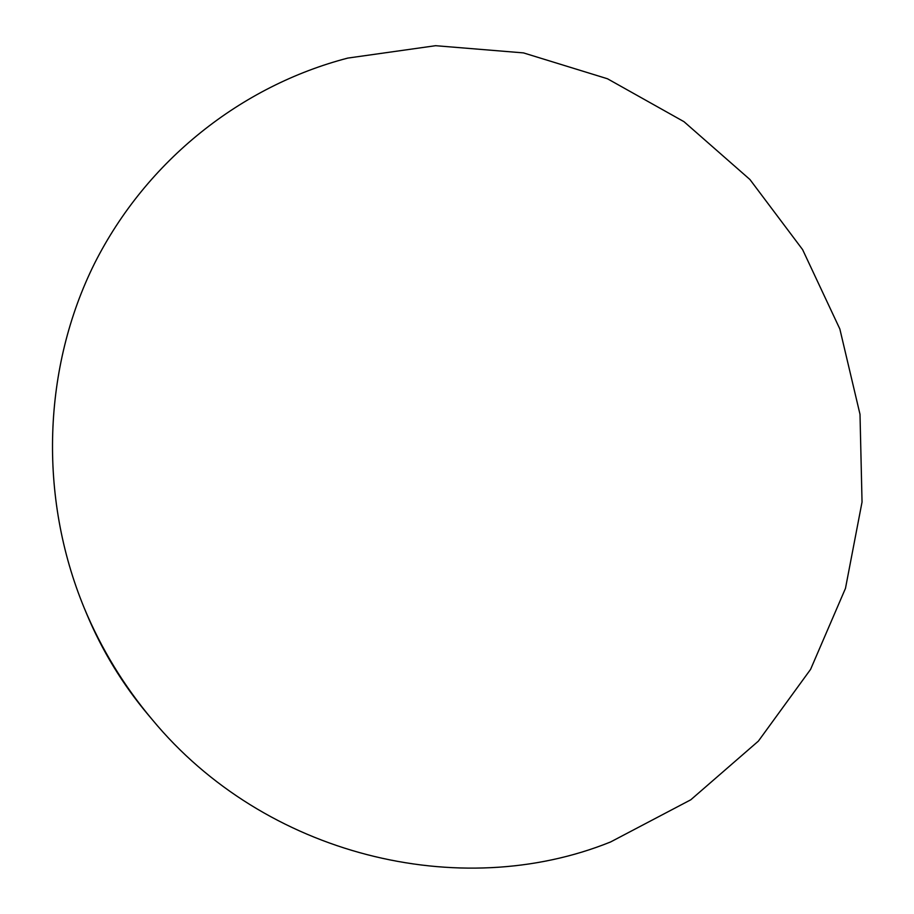 <?xml version="1.0" encoding="UTF-8"?>
<svg xmlns="http://www.w3.org/2000/svg" width="914" height="914" viewBox="0 0 914 914"><rect width="100%" height="100%" fill="white"/><g stroke="black" fill="none" stroke-linecap="round" stroke-linejoin="round"><path stroke-width="1.37" d="M84.362 608.336L86.681 613.911C102.082 650.722 122.625 684.403 148.319 714.954L152.215 719.569C264.592 855.573 459.696 902.861 610.586 841.965L690.778 799.796L758.38 741.117L810.581 669.379L845.473 588.376L862.039 502.049L860.005 414.316L839.84 328.971L802.595 249.602L749.926 179.51L683.992 121.688L607.467 78.764L523.471 52.898L435.578 45.7L347.777 58.085C241.616 85.733 146.64 160.121 94.508 263.529C43.004 367.108 37.977 496.153 84.362 608.336C101.317 648.86 123.938 685.946 152.215 719.569"/></g></svg>
